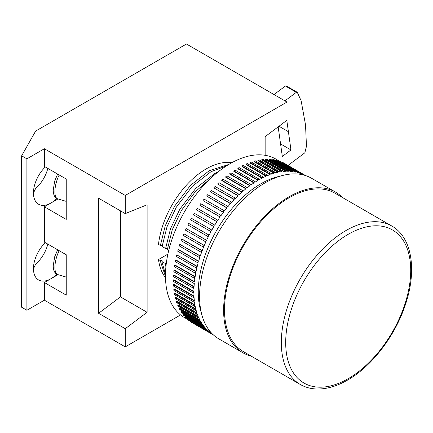 <?xml version="1.0" encoding="UTF-8"?>
<svg xmlns="http://www.w3.org/2000/svg" width="433" height="433" viewBox="0 0 433 433"><rect width="100%" height="100%" fill="white"/><g stroke="black" fill="none" stroke-linecap="round" stroke-linejoin="round"><path stroke-width="0.65" d="M289.19 197.708A91.498 52.826 120 0 0 229.414 278.338A91.498 52.826 120 0 0 243.443 351.656L300.269 384.466A91.498 52.826 -60 0 1 286.245 311.148A91.498 52.826 -60 0 1 346.021 230.518A91.498 52.826 -60 0 1 391.768 225.988L334.936 193.178A91.498 52.826 120 0 0 289.19 197.708M342.487 197.535A92.732 53.54 120 0 0 335.559 192.106A92.732 53.54 120 0 0 289.19 196.701A92.732 53.54 120 0 0 228.608 278.419A92.732 53.54 120 0 0 242.821 352.727A92.732 53.54 120 0 0 250.988 356.013M335.559 192.106L311.511 178.223A92.732 53.54 120 0 0 265.148 182.818A92.732 53.54 120 0 0 204.565 264.536A92.732 53.54 120 0 0 218.779 338.844L242.821 352.727M279.848 176.258A88.408 51.04 120 0 0 260.774 183.825A88.408 51.04 120 0 0 201.242 312.41M279.464 161.152L275.924 159.106A91.498 52.826 120 0 0 230.172 163.636A91.498 52.826 120 0 0 170.402 244.266A91.498 52.826 120 0 0 184.426 317.584L187.96 319.624M208.998 331.683L210.995 332.836L210.698 333.34L211.548 333.897L211.84 333.415M206.325 329.659L208.338 330.823L208.019 331.31L208.814 331.965L209.134 331.472A91.498 52.826 120 0 0 210.995 332.836M206.276 329.724L185.432 317.373L185.773 316.896L205.881 328.506L205.545 328.983L206.276 329.724L206.611 329.248A91.498 52.826 120 0 0 208.338 330.823M203.943 327.186L183.836 315.576L183.17 314.748L183.516 314.288L203.629 325.897L203.277 326.358L203.943 327.186L204.295 326.731A91.498 52.826 120 0 0 205.881 328.506M201.832 324.366L181.719 312.756L181.118 311.841L181.487 311.403L201.594 323.013L201.231 323.451L201.832 324.366L202.195 323.927A91.498 52.826 120 0 0 203.629 325.897M199.938 321.27L179.83 309.66L179.3 308.664L179.673 308.242L199.781 319.852L199.407 320.274L199.938 321.27L200.311 320.848A91.498 52.826 120 0 0 201.594 323.013M198.276 317.914L178.169 306.304L177.709 305.227L178.098 304.832L198.206 316.442L197.821 316.837L198.276 317.914L198.666 317.513A91.498 52.826 120 0 0 199.781 319.852M196.858 314.304L176.745 302.694L176.361 301.547L176.756 301.173L196.863 312.783L196.468 313.156L196.858 314.304L197.253 313.93A91.498 52.826 120 0 0 198.206 316.442M195.678 310.461L175.571 298.851L175.257 297.639L175.663 297.287L195.77 308.897L195.37 309.249L195.678 310.461L196.079 310.109A91.498 52.826 120 0 0 196.863 312.783M194.747 306.402L174.64 294.792L174.402 293.509L174.813 293.184L194.92 304.794L194.514 305.119L194.747 306.402L195.153 306.077A91.498 52.826 120 0 0 195.77 308.897M194.071 302.131L173.958 290.521L173.801 289.184L174.218 288.887L194.325 300.497L193.914 300.794L194.071 302.131L194.482 301.833A91.498 52.826 120 0 0 194.92 304.794M193.643 297.682L173.536 286.072L173.46 284.676L173.871 284.411L193.979 296.02L193.567 296.286L193.643 297.682L194.06 297.411A91.498 52.826 120 0 0 194.325 300.497M193.475 293.054L173.368 281.445L173.368 280.005L173.785 279.767L193.892 291.377L193.475 291.62L193.475 293.054L193.892 292.816A91.498 52.826 120 0 0 193.979 296.02M193.567 288.281L173.46 276.671L173.536 275.193L173.952 274.982L194.06 286.592L193.643 286.803L193.567 288.281L193.984 288.075A91.498 52.826 120 0 0 193.892 291.377M193.914 283.377L173.806 271.767L173.958 270.246L174.375 270.073L194.482 281.683L194.071 281.856L193.914 283.377L194.325 283.198A91.498 52.826 120 0 0 194.06 286.592M194.514 278.359L174.407 266.75L174.64 265.196L175.046 265.05L195.159 276.665L194.747 276.806L194.514 278.359L194.92 278.213A91.498 52.826 120 0 0 194.482 281.683M195.37 273.245L175.262 261.635L175.571 260.06L175.971 259.946L196.079 271.556L195.678 271.67L195.37 273.245L195.77 273.131A91.498 52.826 120 0 0 195.159 276.665M196.474 268.059L176.366 256.45L176.751 254.858L197.253 266.387L196.858 266.468L196.474 268.059L196.869 267.978A91.498 52.826 120 0 0 196.079 271.556M197.821 262.82L177.714 251.21L178.174 249.608L178.558 249.56L198.666 261.169L198.282 261.218L197.821 262.82L198.206 262.777A91.498 52.826 120 0 0 197.253 266.387M199.413 257.554L179.3 245.944L179.83 244.331L200.317 255.93L199.943 255.941L199.413 257.554L199.786 257.538A91.498 52.826 120 0 0 198.666 261.169M201.231 252.271L181.124 240.661L181.725 239.054L182.087 239.076L202.195 250.685L201.832 250.664L201.231 252.271L201.594 252.293A91.498 52.826 120 0 0 200.317 255.93M203.283 246.999L183.17 235.39L183.841 233.788L204.3 245.451L203.948 245.397L203.283 246.999L203.634 247.054A91.498 52.826 120 0 0 202.195 250.685M205.551 241.76L185.438 230.15L186.174 228.559L206.617 240.261L206.281 240.169L205.551 241.76L205.886 241.847A91.498 52.826 120 0 0 204.3 245.451M208.024 236.57L187.917 224.96L188.712 223.39L209.139 235.124L208.82 235L208.024 236.57L208.343 236.689A91.498 52.826 120 0 0 206.617 240.261M210.703 231.455L190.59 219.84L191.446 218.302L191.749 218.454L211.856 230.064L211.553 229.912L210.703 231.455L211.001 231.606A91.498 52.826 120 0 0 209.139 235.124M303.349 174.937L303.62 174.439L302.71 173.979L302.423 174.494A91.498 52.826 120 0 0 300.313 173.563L300.578 173.038L299.614 172.675L299.349 173.2A91.498 52.826 120 0 0 297.125 172.491L297.368 171.961L296.361 171.695L296.112 172.226A91.498 52.826 120 0 0 293.785 171.744L294.007 171.208L292.952 171.046L292.73 171.576A91.498 52.826 120 0 0 290.305 171.322L290.505 170.786L289.412 170.726L289.212 171.262A91.498 52.826 120 0 0 286.7 171.23L286.879 170.694L285.753 170.732L285.574 171.268A91.498 52.826 120 0 0 282.987 171.468L283.139 170.938L281.98 171.078L281.829 171.609A91.498 52.826 120 0 0 279.177 172.036L279.307 171.506L278.121 171.749L277.991 172.28A91.498 52.826 120 0 0 275.285 172.935L275.388 172.41L274.181 172.745L274.078 173.27A91.498 52.826 120 0 0 271.329 174.147L271.404 173.633L270.181 174.071L270.105 174.586A91.498 52.826 120 0 0 267.318 175.684L267.372 175.181L266.133 175.711L266.084 176.22A91.498 52.826 120 0 0 263.275 177.53L263.302 177.037L262.057 177.665L262.035 178.158A91.498 52.826 120 0 0 259.215 179.684L259.215 179.202L257.971 179.922L257.971 180.404A91.498 52.826 120 0 0 255.151 182.131L255.129 181.665L253.884 182.477L253.906 182.937A91.498 52.826 120 0 0 251.102 184.864L251.048 184.42L249.814 185.313L249.868 185.762A91.498 52.826 120 0 0 247.081 187.873L247.005 187.451L245.782 188.425L245.857 188.853A91.498 52.826 120 0 0 243.108 191.148L243.005 190.747L241.798 191.803L241.901 192.203A91.498 52.826 120 0 0 239.195 194.677L239.065 194.293L237.879 195.424L238.009 195.803A91.498 52.826 120 0 0 235.357 198.438L235.2 198.081L234.042 199.277L234.199 199.635A91.498 52.826 120 0 0 231.612 202.422L231.433 202.092L230.307 203.353L230.48 203.689A91.498 52.826 120 0 0 227.969 206.611L227.769 206.308L226.681 207.634L226.876 207.937A91.498 52.826 120 0 0 224.451 210.995L224.229 210.719L223.179 212.1L223.401 212.376A91.498 52.826 120 0 0 221.068 215.547L220.825 215.304L219.818 216.733L220.061 216.976A91.498 52.826 120 0 0 217.831 220.256L217.566 220.04L216.608 221.512L216.873 221.728A91.498 52.826 120 0 0 214.757 225.1L214.476 224.916L213.566 226.427L213.848 226.611A91.498 52.826 120 0 0 211.856 230.064M213.848 226.611L193.454 214.817L213.566 226.427M216.873 221.728L196.501 209.902L216.608 221.512M220.061 216.976L199.949 205.366L219.818 216.733M223.401 212.376L203.288 200.766L223.179 212.1M226.876 207.937L206.568 196.025L226.681 207.634M230.48 203.689L210.194 191.743L230.307 203.353M234.199 199.635L214.086 188.025L234.042 199.277M238.009 195.803L217.896 184.193L237.879 195.424M241.901 192.203L221.788 180.593L221.685 180.193L241.798 191.803M245.857 188.853L225.75 177.243L225.669 176.816L245.782 188.425M249.868 185.762L229.755 174.153L229.707 173.703L249.814 185.313M253.906 182.937L233.798 171.327L233.771 170.867L253.884 182.477M257.971 180.404L237.858 168.794L237.858 168.313L257.971 179.922M47.825 244.12A24.73 14.278 -60 0 1 35.641 264.206L33.455 268.709M56.793 274.186A24.73 14.278 -60 0 1 50.937 278.728L44.383 282.516L66.238 295.133L66.238 254.75L44.383 242.128L44.383 206.795L66.238 219.417L66.238 179.035L44.383 166.413L44.383 148.746L26.895 158.841L21.65 155.81L35.641 131.08L186.461 44.004L287.003 102.053L125.256 195.435L125.256 213.61L147.112 204.777L147.112 312.296L125.256 328.701L125.256 346.871L180.561 314.943M47.825 168.399A24.73 14.278 -60 0 1 35.641 188.485L33.455 192.994M56.793 198.466A24.73 14.278 -60 0 1 50.937 203.012L44.383 206.795M167.387 248.499L165.617 248.51L170.505 228.781L179.798 209.258L195.727 188.404L214.454 173.741L218.281 171.777M165.899 266.917L165.395 263.524L161.899 261.505L165.482 274.479M162.142 245.468L160.372 245.479L165.26 225.75L174.548 206.232L190.477 185.378L209.209 170.716L228.808 164.443M165.476 276.541L160.15 260.493L161.915 260.482L162.272 260.937L161.899 261.505M231.844 162.694A68.008 39.262 120 0 0 158.494 244.396L160.372 245.479M226.378 165.958L210.958 171.722L192.225 186.385L176.296 207.239L167.008 226.762L162.121 246.491L165.617 248.51M211.353 177.736L195.18 191.841L181.546 210.27L172.253 229.788L167.365 249.516L168.756 250.317M160.15 260.493L158.494 259.54A68.008 39.262 120 0 0 165.498 277.618M167.88 254.117L158.494 259.54M287.003 102.053L287.003 120.228L265.148 136.633L265.148 155.301M125.256 195.435L44.383 148.746M125.256 346.871L44.383 300.183L26.895 310.277L26.895 158.841M21.65 155.81L21.65 307.246L26.895 310.277M44.383 282.516L44.383 300.183M125.256 213.61L98.589 198.211L98.589 313.303L125.256 328.701M98.589 313.303L120.45 296.897L120.45 210.833M120.45 296.897L147.112 312.296M274.024 94.556L285.412 86.01L286.343 85.978L297.271 92.289L296.34 92.321L285.412 86.01M284.952 100.867L296.34 92.321M297.271 92.289L301.119 100.716L305.536 124.904L306.461 146.273L304.837 152.811L288.015 165.433M280.568 143.94L290.971 149.948L286.808 120.369M290.971 149.948L282.321 156.437L278.17 126.858M58.011 274.646L50.937 278.728A24.73 14.278 -60 0 1 38.575 279.951A24.73 14.278 -60 0 1 45.313 242.669M58.011 198.926L50.937 203.012A24.73 14.278 -60 0 1 38.575 204.235A24.73 14.278 -60 0 1 45.313 166.949M262.035 178.158L241.923 166.548L241.95 166.055L262.057 177.665M266.084 176.22L245.971 164.61L246.025 164.102L266.133 175.711M270.105 174.586L249.993 162.976L250.074 162.462L270.181 174.071M274.078 173.27L253.971 161.661L254.074 161.136L274.181 172.745M277.991 172.28L257.884 160.67L258.008 160.14L278.121 171.749M281.829 171.609L261.721 159.999L261.873 159.468L281.98 171.078M285.574 171.268L265.467 159.658L265.64 159.122L285.753 170.732M289.212 171.262L269.104 159.647L269.304 159.117L289.412 170.726M292.73 171.576L272.622 159.966L272.844 159.436L292.952 171.046M296.112 172.226L276.005 160.616L276.249 160.086L296.361 171.695M299.349 173.2L297.336 172.036M302.423 174.494L300.426 173.341M193.454 323.446L213.545 335.05M190.715 321.513L191.44 322.287L211.548 333.897M190.585 321.73L210.698 333.34M188.187 319.278L187.911 319.7L188.707 320.355L208.814 331.965M187.911 319.7L208.019 331.31M185.432 317.373L205.545 328.983M183.17 314.748L203.277 326.358M181.118 311.841L201.231 323.451M179.3 308.664L199.407 320.274M177.709 305.227L197.821 316.837M176.361 301.547L196.468 313.156M175.257 297.639L195.37 309.249M174.402 293.509L194.514 305.119M173.801 289.184L193.914 300.794M173.46 284.676L193.567 296.286M173.368 280.005L193.475 291.62M173.536 275.193L193.643 286.803M173.958 270.246L194.071 281.856M174.64 265.196L194.747 276.806M175.571 260.06L195.678 271.67M176.751 254.858L196.858 266.468M178.174 249.608L198.282 261.218M179.83 244.331L199.943 255.941M181.725 239.054L201.832 250.664M183.841 233.788L203.948 245.397M186.174 228.559L206.281 240.169M188.712 223.39L208.82 235M191.446 218.302L211.553 229.912M214.476 224.916L194.363 213.307L193.454 214.817M217.566 220.04L197.459 208.43L196.501 209.902M220.825 215.304L200.717 203.694L199.705 205.118M224.229 210.719L204.122 199.11L203.066 200.49M227.769 206.308L207.661 194.698L206.568 196.025M231.433 202.092L211.326 190.482L210.194 191.743M235.2 198.081L215.093 186.471L213.934 187.668M239.065 194.293L218.957 182.683L217.772 183.814M243.005 190.747L222.892 179.138L221.685 180.193M247.005 187.451L226.897 175.841L225.669 176.816M251.048 184.42L230.941 172.81L229.707 173.703M255.129 181.665L235.016 170.055L233.771 170.867M259.215 179.202L239.108 167.593L237.858 168.313M263.302 177.037L243.194 165.428L241.95 166.055M267.372 175.181L247.265 163.566L246.025 164.102M271.404 173.633L251.297 162.023L250.074 162.462M275.388 172.41L255.281 160.8L254.074 161.136M279.307 171.506L259.199 159.896L258.008 160.14M283.139 170.938L263.031 159.328L261.873 159.468M286.879 170.694L266.771 159.084L265.64 159.122M290.505 170.786L270.398 159.176L269.304 159.117M294.007 171.208L273.9 159.598L272.844 159.436M297.368 171.961L276.249 160.086M300.578 173.038L280.465 161.428L279.507 161.065L279.28 161.514M279.507 161.065L299.614 172.675M305.606 175.592L283.507 162.83L282.478 162.591M282.597 162.37L302.71 173.979M348.208 234.307A88.408 51.04 120 0 0 285.693 342.584A88.408 51.04 120 0 0 348.208 378.675A88.408 51.04 120 0 0 410.717 270.398A88.408 51.04 120 0 0 348.208 234.307M59.191 250.68A16.075 6.024 106.6 0 0 54.904 267.388A16.075 6.024 106.6 0 0 57.686 274.549L66.238 277.098M59.191 174.964A16.075 6.024 106.6 0 0 54.904 191.673A16.075 6.024 106.6 0 0 57.686 198.834L66.238 201.383M288.41 131.708L278.966 126.257M300.269 384.466C305.151 387.27 310.591 388.78 316.577 388.996C326.444 389.272 336.771 386.306 347.564 380.087C371.942 366.302 395.269 335.759 405.418 304.578C417.12 270.306 412.054 237.284 391.768 225.988M57.638 249.787L54.688 256.774L53.232 265.808C53.286 270.652 54.769 273.564 57.686 274.549M57.638 174.066L54.688 181.054L53.232 190.087C53.286 194.931 54.769 197.849 57.686 198.834"/></g></svg>
